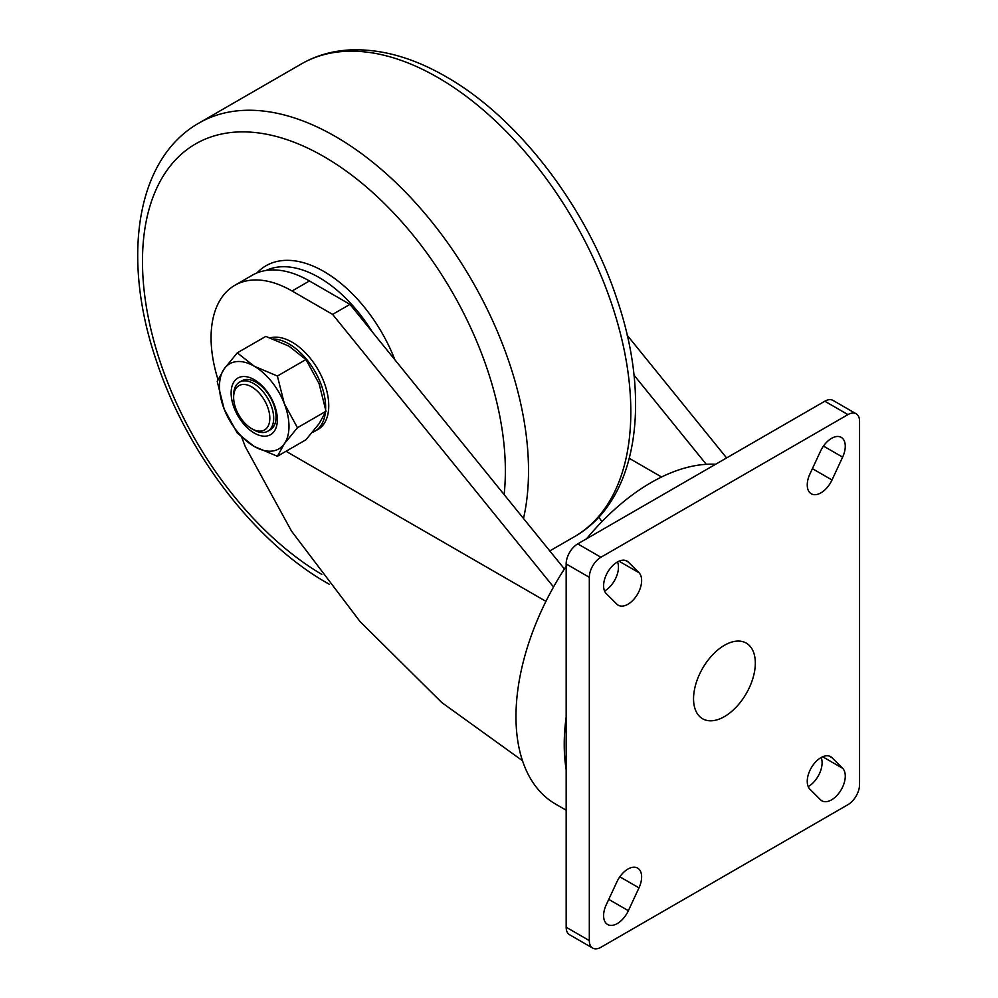 <?xml version="1.0" encoding="UTF-8"?>
<svg xmlns="http://www.w3.org/2000/svg" width="998" height="998" viewBox="0 0 998 998"><rect width="100%" height="100%" fill="white"/><g stroke="black" fill="none" stroke-linecap="round" stroke-linejoin="round"><path stroke-width="1.5" d="M724.436 716.601A43.675 25.212 120 0 0 752.966 678.116A43.675 25.212 120 0 0 746.279 643.124A43.675 25.212 120 0 0 724.436 645.282A43.675 25.212 120 0 0 695.905 683.767A43.675 25.212 120 0 0 702.604 718.772A43.675 25.212 120 0 0 724.436 716.601A43.675 25.212 120 0 0 752.966 678.116A43.675 25.212 120 0 0 746.279 643.124A43.675 25.212 120 0 0 724.436 645.282A43.675 25.212 120 0 0 695.905 683.767A43.675 25.212 120 0 0 702.604 718.772A43.675 25.212 120 0 0 724.436 716.601M617.313 562.036A19.386 11.19 120 0 0 605.087 577.767A19.386 11.19 120 0 0 606.26 593.598L616.876 604.189A19.386 11.19 120 0 0 618.236 605.225A19.386 11.19 120 0 0 636.849 595.307A19.386 11.19 120 0 0 638.982 572.702L628.366 562.124A19.386 11.19 120 0 0 627.006 561.076A19.386 11.19 120 0 0 617.313 562.036M831.571 438.334A19.386 11.19 120 0 0 820.518 451.183L809.902 474.025A19.386 11.19 120 0 0 811.262 493.785A19.386 11.19 120 0 0 832.008 479.988L842.624 457.134A19.386 11.19 120 0 0 841.252 437.374A19.386 11.19 120 0 0 831.571 438.334M820.955 757.619A19.386 11.19 120 0 0 808.729 773.35A19.386 11.19 120 0 0 809.902 789.181L820.518 799.772A19.386 11.19 120 0 0 821.878 800.808A19.386 11.19 120 0 0 840.491 790.89A19.386 11.19 120 0 0 842.624 768.285L832.008 757.707A19.386 11.19 120 0 0 830.635 756.659A19.386 11.19 120 0 0 820.955 757.619M627.929 869.058A19.386 11.19 120 0 0 616.876 881.908L606.26 904.749A19.386 11.19 120 0 0 607.62 924.51A19.386 11.19 120 0 0 628.366 910.7L638.982 887.858A19.386 11.19 120 0 0 637.622 868.098A19.386 11.19 120 0 0 627.929 869.058M589.319 577.306L566.165 563.932L566.165 927.229L589.319 940.603A16.38 9.456 120 0 0 592.712 948.1A16.38 9.456 120 0 0 600.908 947.289L847.976 804.65A16.38 9.456 120 0 0 859.552 784.59L859.552 421.281A16.38 9.456 120 0 0 856.159 413.783A16.38 9.456 120 0 0 847.976 414.594L600.908 557.246A16.38 9.456 120 0 0 589.319 577.306L589.319 940.603M847.976 414.594L824.81 401.221L577.742 543.873L600.908 557.246M604.563 591.016A19.386 11.19 120 0 0 617.513 561.911M808.193 786.599A19.386 11.19 120 0 0 821.154 757.494M592.712 948.1L569.559 934.727A16.38 9.456 -60 0 1 566.165 927.229M566.165 563.932A16.38 9.456 -60 0 1 577.742 543.873M824.81 401.221A16.38 9.456 -60 0 1 833.006 400.41L856.159 413.783M312.324 432.433A51.871 29.94 -120 0 0 314.919 431.211A51.871 29.94 -120 0 0 325.336 412.86M325.635 408.868A51.871 29.94 -120 0 0 288.983 343.948A51.871 29.94 -120 0 0 273.315 338.958M314.919 431.211L318 429.427A51.871 29.94 -120 0 0 325.947 387.86A51.871 29.94 -120 0 0 292.065 342.164A51.871 29.94 -120 0 0 270.271 337.86M217.988 379.539A114.545 66.13 60 0 1 234.804 285.316A114.545 66.13 60 0 1 292.065 290.992L332.608 314.395L349.974 304.365L309.442 280.962L292.065 290.992M545.931 601.345L286.027 451.283M553.528 586.986L332.608 314.395M586.562 538.783A191.08 110.316 -60 0 1 651.095 482.57A191.08 110.316 -60 0 1 715.628 464.27M566.165 810.201L555.549 804.076A191.08 110.316 -60 0 1 566.165 566.29M566.165 769.633A191.08 110.316 -60 0 1 566.165 717.075M629.314 458.356L661.587 476.994M706.285 464.32L633.967 375.098M234.804 285.316L252.17 275.286A114.545 66.13 60 0 1 309.442 280.962M564.406 568.96L349.974 304.365M726.594 457.932L627.193 335.266M241.803 437.486L245.258 446.605L291.516 531.123L360.103 621.617L441.84 702.592L522.49 760.713M601.906 521.68L598.825 517.064M253.654 429.814L251.733 428.703A25.599 14.783 -120 0 0 269.822 418.249A25.599 14.783 -120 0 0 251.733 386.9A25.599 14.783 -120 0 0 233.632 397.354A25.599 14.783 -120 0 0 251.733 428.703L253.654 429.814A28.318 16.355 60 0 0 267.813 431.211A28.318 16.355 60 0 0 272.167 408.519A28.318 16.355 60 0 0 253.654 383.556A28.318 16.355 60 0 0 239.495 382.159A28.318 16.355 60 0 0 233.632 395.121L233.632 397.354M254.241 433.045A32.697 18.875 60 0 1 231.124 393A32.697 18.875 60 0 1 254.241 379.664A32.697 18.875 60 0 1 277.357 419.696A32.697 18.875 60 0 1 254.241 433.045M239.495 382.159L241.853 380.787A28.318 16.355 60 0 1 256.024 382.197A28.318 16.355 60 0 1 274.525 407.159A28.318 16.355 60 0 1 270.184 429.851L267.813 431.211M254.241 446.468A49.139 28.368 60 0 1 224.151 409.043A49.139 28.368 60 0 1 224.151 368.923A49.139 28.368 60 0 1 254.241 366.229A49.139 28.368 60 0 1 284.33 403.666A49.139 28.368 60 0 1 284.33 443.786A49.139 28.368 60 0 1 254.241 446.468L237.274 433.095L224.151 409.043L217.215 381.398L224.151 368.923L237.274 352.855L265.817 336.388L288.983 346.169L305.937 359.542L319.073 383.606L325.997 411.251L319.073 423.726L305.937 439.781L277.394 456.261L254.241 446.468M237.274 352.855L254.241 366.229L277.394 376.021L284.33 403.666L297.454 427.718L325.997 411.251M297.454 427.718L284.33 443.786L277.394 456.261M277.394 376.021L305.937 359.542M266.004 270.47A111.938 64.633 60 0 1 319.098 277.506A111.938 64.633 60 0 1 372.154 331.735M394.871 359.754A115.88 66.903 -120 0 0 323.913 271.506A115.88 66.903 -120 0 0 256.935 272.953M619.82 876.805L638.982 887.858M608.755 899.385L628.366 910.7M829.051 755.997L832.008 757.707M822.651 756.758L842.624 768.285M812.397 468.661L832.008 479.988M823.462 446.081L842.624 457.134M619.01 561.175L638.982 572.702M625.422 560.414L628.366 562.124M504.127 494.571A256.598 148.141 -120 0 0 323.913 156.611A256.598 148.141 -120 0 0 142.477 260.129A256.598 148.141 -120 0 0 321.78 574.386M329.34 584.292L327.307 583.131C254.727 542.001 186.127 452.044 156.075 359.891C121.519 258.457 135.678 158.907 199.014 123.028A272.978 157.609 60 0 1 335.503 136.551A272.978 157.609 60 0 1 523.501 518.473M301.309 63.972C316.191 55.451 332.596 50.761 350.548 49.9C381.323 48.752 413.135 57.672 445.994 76.671C518.573 117.801 587.173 207.759 617.226 299.924C651.781 401.346 637.622 500.896 574.287 536.774A272.978 157.609 -120 0 0 616.128 318.038A272.978 157.609 -120 0 0 437.798 77.482A272.978 157.609 -120 0 0 301.309 63.972L199.014 123.028M549.786 550.921L574.287 536.774"/></g></svg>
